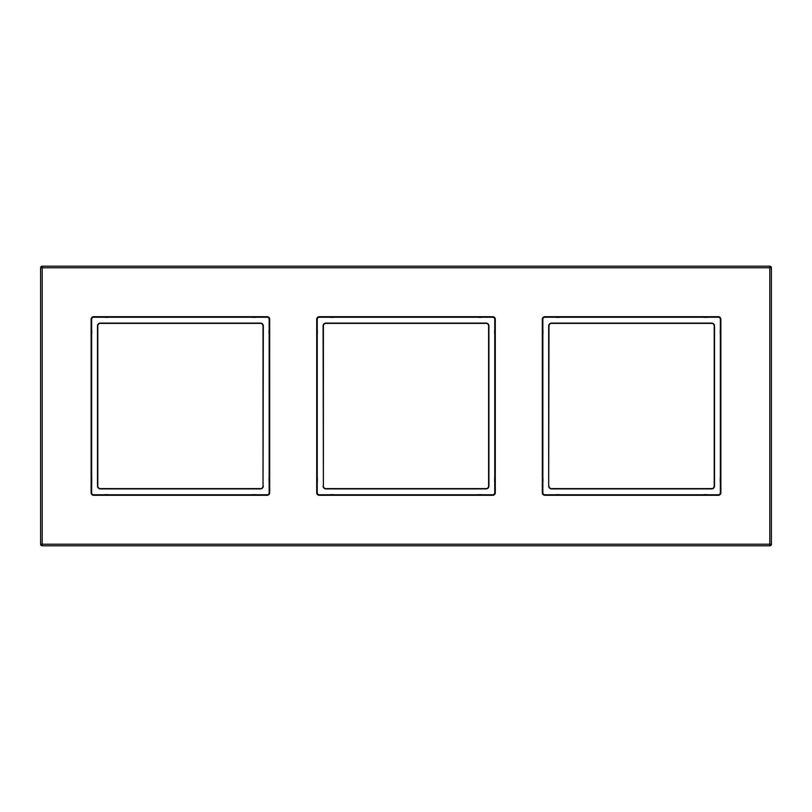 <?xml version="1.0" encoding="UTF-8"?>
<svg xmlns="http://www.w3.org/2000/svg" width="812" height="812" viewBox="0 0 812 812"><rect width="100%" height="100%" fill="white"/><g stroke="black" fill="none" stroke-linecap="round" stroke-linejoin="round"><path stroke-width="1.22" d="M555.631 316.71L555.631 317.248A1.421 1.421 0 0 0 556.129 317.34L559.306 317.34A1.421 1.421 0 0 0 559.813 317.248L559.61 316.71M703.385 316.71L703.385 317.248A1.421 1.421 0 0 0 703.882 317.34L707.059 317.34A1.421 1.421 0 0 0 707.556 317.248L718.336 317.248A2.01 2.01 0 0 1 720.346 319.258L720.346 330.037A1.421 1.421 0 0 0 720.254 330.535L720.254 333.712A1.421 1.421 0 0 0 720.346 334.219L720.346 477.781A1.421 1.421 0 0 0 720.254 478.288L720.254 481.465A1.421 1.421 0 0 0 720.346 481.963L720.346 492.742A2.01 2.01 0 0 1 718.336 494.752L707.556 494.752A1.421 1.421 0 0 0 707.059 494.66L703.882 494.66A1.421 1.421 0 0 0 703.385 494.752L559.813 494.752A1.421 1.421 0 0 0 559.306 494.66L556.129 494.66A1.421 1.421 0 0 0 555.631 494.752L544.852 494.752A2.01 2.01 0 0 1 542.842 492.742L542.842 481.963A1.421 1.421 0 0 0 542.934 481.465L542.934 478.288A1.421 1.421 0 0 0 542.842 477.781L542.842 334.219A1.421 1.421 0 0 0 542.934 333.712L542.934 330.535A1.421 1.421 0 0 0 542.842 330.037L542.842 319.258A2.01 2.01 0 0 1 544.852 317.248L555.631 317.248L555.834 316.71M548.679 486.073L548.679 325.927A2.852 2.852 0 0 1 551.521 323.085L711.667 323.085A2.852 2.852 0 0 1 714.509 325.927L714.509 486.073A2.852 2.852 0 0 1 711.667 488.915L551.521 488.915A2.852 2.852 0 0 1 548.679 486.073L548.983 325.927A2.537 2.537 0 0 1 551.521 323.389L711.667 323.389A2.537 2.537 0 0 1 714.205 325.927L714.205 486.073A2.537 2.537 0 0 1 711.667 488.611L551.521 488.611A2.537 2.537 0 0 1 548.983 486.073M263.017 486.073L263.017 325.927A2.537 2.537 0 0 0 260.479 323.389L100.333 323.389A2.537 2.537 0 0 0 97.795 325.927L97.795 486.073A2.537 2.537 0 0 0 100.333 488.611L260.479 488.611A2.537 2.537 0 0 0 263.017 486.073L263.321 325.927A2.852 2.852 0 0 0 260.479 323.085L100.333 323.085A2.852 2.852 0 0 0 97.491 325.927L97.491 486.073A2.852 2.852 0 0 0 100.333 488.915L260.479 488.915A2.852 2.852 0 0 0 263.321 486.073M252.187 316.71L252.187 317.248A1.421 1.421 0 0 0 252.694 317.34L255.871 317.34A1.421 1.421 0 0 0 256.369 317.248L267.148 317.248A2.01 2.01 0 0 1 269.158 319.258L269.158 330.037A1.421 1.421 0 0 0 269.066 330.535L269.066 333.712A1.421 1.421 0 0 0 269.158 334.219L269.158 477.781A1.421 1.421 0 0 0 269.066 478.288L269.066 481.465A1.421 1.421 0 0 0 269.158 481.963L269.158 492.742A2.01 2.01 0 0 1 267.148 494.752L256.369 494.752A1.421 1.421 0 0 0 255.871 494.66L252.694 494.66A1.421 1.421 0 0 0 252.187 494.752L108.615 494.752A1.421 1.421 0 0 0 108.118 494.66L104.941 494.66A1.421 1.421 0 0 0 104.444 494.752L93.664 494.752A2.01 2.01 0 0 1 91.654 492.742L91.654 481.963A1.421 1.421 0 0 0 91.746 481.465L91.746 478.288A1.421 1.421 0 0 0 91.654 477.781L91.654 334.219A1.421 1.421 0 0 0 91.746 333.712L91.746 330.535A1.421 1.421 0 0 0 91.654 330.037L91.654 319.258A2.01 2.01 0 0 1 93.664 317.248L104.444 317.248A1.421 1.421 0 0 0 104.941 317.34L108.118 317.34A1.421 1.421 0 0 0 108.615 317.248L252.187 317.248L252.39 316.71M108.615 316.71L108.615 317.248L108.422 316.71M104.444 316.71L104.444 317.248L104.646 316.71M256.369 316.71L256.369 317.248L256.166 316.71M91.117 334.219L91.654 334.219L91.117 334.016M91.117 330.037L91.654 330.037L91.117 330.24M91.117 477.781L91.654 477.781L91.117 477.984M91.117 481.963L91.654 481.963L91.117 481.76M108.615 495.29L108.615 494.752L108.422 495.29M104.444 495.29L104.444 494.752L104.646 495.29M252.187 495.29L252.187 494.752L252.39 495.29M256.369 495.29L256.369 494.752L256.166 495.29M269.685 477.781L269.158 477.781L269.685 477.984M269.685 481.963L269.158 481.963L269.685 481.76M269.685 334.219L269.158 334.219L269.685 334.016M269.685 330.037L269.158 330.037L269.685 330.24M323.389 486.073L323.389 325.927A2.537 2.537 0 0 1 325.927 323.389L486.073 323.389A2.537 2.537 0 0 1 488.611 325.927L488.611 486.073A2.537 2.537 0 0 1 486.073 488.611L325.927 488.611A2.537 2.537 0 0 1 323.389 486.073L323.085 325.927A2.852 2.852 0 0 1 325.927 323.085L486.073 323.085A2.852 2.852 0 0 1 488.915 325.927L488.915 486.073A2.852 2.852 0 0 1 486.073 488.915L325.927 488.915A2.852 2.852 0 0 1 323.085 486.073M316.71 481.963L317.248 481.963A1.421 1.421 0 0 0 317.34 481.465L317.34 478.288A1.421 1.421 0 0 0 317.248 477.781L317.248 334.219A1.421 1.421 0 0 0 317.34 333.712L317.34 330.535A1.421 1.421 0 0 0 317.248 330.037L317.248 319.258A2.01 2.01 0 0 1 319.258 317.248L330.037 317.248A1.421 1.421 0 0 0 330.535 317.34L333.712 317.34A1.421 1.421 0 0 0 334.219 317.248L477.781 317.248A1.421 1.421 0 0 0 478.288 317.34L481.465 317.34A1.421 1.421 0 0 0 481.963 317.248L492.742 317.248A2.01 2.01 0 0 1 494.752 319.258L494.752 330.037A1.421 1.421 0 0 0 494.66 330.535L494.66 333.712A1.421 1.421 0 0 0 494.752 334.219L494.752 477.781A1.421 1.421 0 0 0 494.66 478.288L494.66 481.465A1.421 1.421 0 0 0 494.752 481.963L494.752 492.742A2.01 2.01 0 0 1 492.742 494.752L481.963 494.752A1.421 1.421 0 0 0 481.465 494.66L478.288 494.66A1.421 1.421 0 0 0 477.781 494.752L334.219 494.752A1.421 1.421 0 0 0 333.712 494.66L330.535 494.66A1.421 1.421 0 0 0 330.037 494.752L319.258 494.752A2.01 2.01 0 0 1 317.248 492.742L317.248 481.963L316.71 481.76M481.963 495.29L481.963 494.752L481.76 495.29M477.781 495.29L477.781 494.752L477.984 495.29M495.29 330.037L494.752 330.037L495.29 330.24M495.29 334.219L494.752 334.219L495.29 334.016M330.037 316.71L330.037 317.248L330.24 316.71M334.219 316.71L334.219 317.248L334.016 316.71M316.71 477.781L317.248 477.781L316.71 477.984M316.71 330.037L317.248 330.037L316.71 330.24M316.71 334.219L317.248 334.219L316.71 334.016M481.963 316.71L481.963 317.248L481.76 316.71M477.781 316.71L477.781 317.248L477.984 316.71M495.29 481.963L494.752 481.963L495.29 481.76M495.29 477.781L494.752 477.781L495.29 477.984M330.037 495.29L330.037 494.752L330.24 495.29M334.219 495.29L334.219 494.752L334.016 495.29M559.813 316.71L559.813 317.248L703.385 317.248L703.578 316.71M707.556 316.71L707.556 317.248L707.353 316.71M720.883 334.219L720.346 334.219L720.883 334.016M720.883 330.037L720.346 330.037L720.883 330.24M720.883 477.781L720.346 477.781L720.883 477.984M720.883 481.963L720.346 481.963L720.883 481.76M703.385 495.29L703.385 494.752L703.578 495.29M707.556 495.29L707.556 494.752L707.353 495.29M559.813 495.29L559.813 494.752L559.61 495.29M555.631 495.29L555.631 494.752L555.834 495.29M542.314 477.781L542.842 477.781L542.314 477.984M542.314 481.963L542.842 481.963L542.314 481.76M542.314 334.219L542.842 334.219L542.314 334.016M542.314 330.037L542.842 330.037L542.314 330.24M544.852 316.71L718.336 316.71A2.537 2.537 0 0 1 720.883 319.258L720.883 492.742A2.537 2.537 0 0 1 718.336 495.29L544.852 495.29A2.537 2.537 0 0 1 542.314 492.742L542.314 319.258A2.537 2.537 0 0 1 544.852 316.71L544.852 317.248M40.6 544.213L769.806 544.213L769.806 267.787L42.194 267.787L42.194 545.806L769.806 545.806A1.594 1.594 0 0 0 771.4 544.213L771.4 267.787A1.594 1.594 0 0 0 769.806 266.194L42.194 266.194A1.594 1.594 0 0 0 40.6 267.787L40.6 544.213A1.594 1.594 0 0 0 42.194 545.806M269.685 492.742L269.685 319.258A2.537 2.537 0 0 0 267.148 316.71L93.664 316.71A2.537 2.537 0 0 0 91.117 319.258L91.117 492.742A2.537 2.537 0 0 0 93.664 495.29L267.148 495.29A2.537 2.537 0 0 0 269.685 492.742L269.158 492.742M316.71 492.742L316.71 319.258A2.537 2.537 0 0 1 319.258 316.71L492.742 316.71A2.537 2.537 0 0 1 495.29 319.258L495.29 492.742A2.537 2.537 0 0 1 492.742 495.29L319.258 495.29A2.537 2.537 0 0 1 316.71 492.742L317.248 492.742M718.336 317.248L718.336 316.71M559.306 317.34L559.306 316.71M252.694 317.34L252.694 316.71M267.148 317.248L267.148 316.71M93.664 317.248L93.664 316.71M108.118 317.34L108.118 316.71M104.941 317.34L104.941 316.71M255.871 317.34L255.871 316.71M91.654 319.258L91.117 319.258M91.654 492.742L91.117 492.742M91.746 330.535L91.117 330.535M91.746 333.712L91.117 333.712M91.746 478.288L91.117 478.288M91.746 481.465L91.117 481.465M93.664 494.752L93.664 495.29M267.148 494.752L267.148 495.29M104.941 494.66L104.941 495.29M108.118 494.66L108.118 495.29M252.694 494.66L252.694 495.29M255.871 494.66L255.871 495.29M269.158 319.258L269.685 319.258M269.066 481.465L269.685 481.465M269.066 478.288L269.685 478.288M269.066 333.712L269.685 333.712M269.066 330.535L269.685 330.535M317.34 481.465L316.71 481.465M317.248 319.258L316.71 319.258M319.258 494.752L319.258 495.29M492.742 494.752L492.742 495.29M478.288 494.66L478.288 495.29M481.465 494.66L481.465 495.29M494.752 492.742L495.29 492.742M494.752 319.258L495.29 319.258M494.66 333.712L495.29 333.712M494.66 330.535L495.29 330.535M492.742 317.248L492.742 316.71M319.258 317.248L319.258 316.71M333.712 317.34L333.712 316.71M330.535 317.34L330.535 316.71M317.34 478.288L316.71 478.288M317.34 330.535L316.71 330.535M317.34 333.712L316.71 333.712M481.465 317.34L481.465 316.71M478.288 317.34L478.288 316.71M494.66 481.465L495.29 481.465M494.66 478.288L495.29 478.288M330.535 494.66L330.535 495.29M333.712 494.66L333.712 495.29M556.129 317.34L556.129 316.71M703.882 317.34L703.882 316.71M707.059 317.34L707.059 316.71M720.346 319.258L720.883 319.258M720.346 492.742L720.883 492.742M720.254 333.712L720.883 333.712M720.254 330.535L720.883 330.535M720.254 481.465L720.883 481.465M720.254 478.288L720.883 478.288M718.336 494.752L718.336 495.29M544.852 494.752L544.852 495.29M703.882 494.66L703.882 495.29M707.059 494.66L707.059 495.29M556.129 494.66L556.129 495.29M559.306 494.66L559.306 495.29M542.842 492.742L542.314 492.742M542.842 319.258L542.314 319.258M542.934 478.288L542.314 478.288M542.934 481.465L542.314 481.465M542.934 330.535L542.314 330.535M542.934 333.712L542.314 333.712M771.4 544.213L769.806 544.213L769.806 545.806M769.806 266.194L769.806 267.787L771.4 267.787M40.6 267.787L42.194 267.787L42.194 266.194"/></g></svg>
